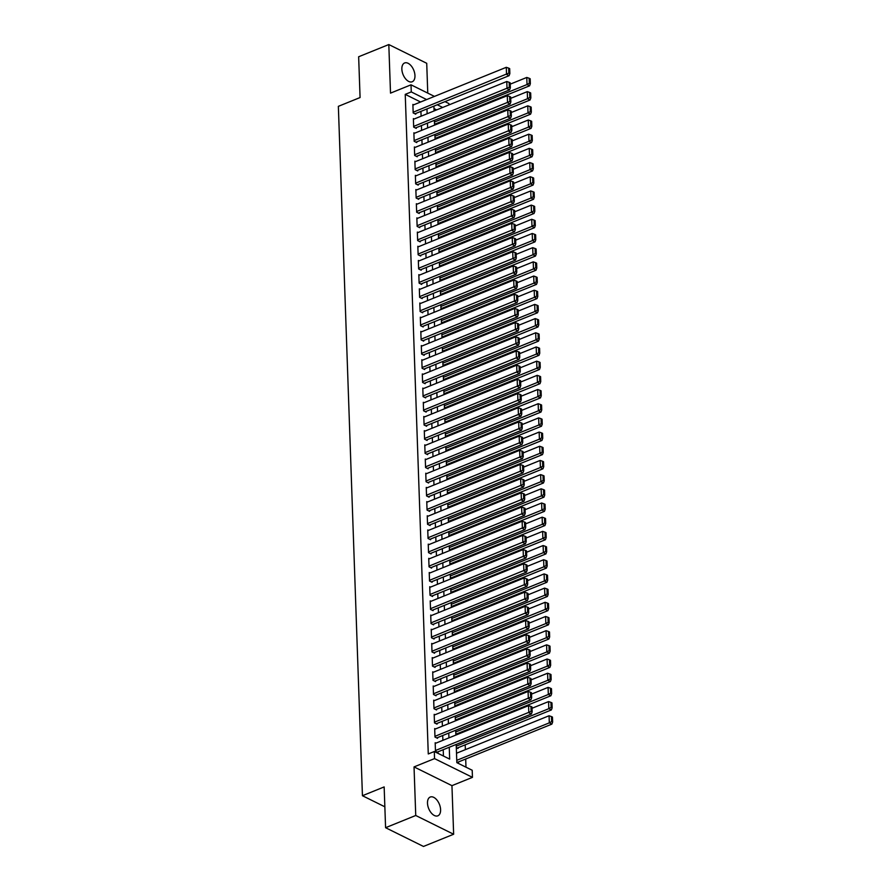 <?xml version="1.0" encoding="UTF-8"?>
<svg xmlns="http://www.w3.org/2000/svg" width="891" height="891" viewBox="0 0 891 891"><rect width="100%" height="100%" fill="white"/><g stroke="black" fill="none" stroke-linecap="round" stroke-linejoin="round"><path stroke-width="1.34" d="M440.6 809.663A10.135 5.769 68 0 0 436.913 800.018A10.135 5.769 68 0 0 430.242 797.033A10.135 5.769 68 0 0 427.491 803.181A10.135 5.769 68 0 0 431.177 812.837A10.135 5.769 68 0 0 437.849 815.822A10.135 5.769 68 0 0 440.6 809.663M414.961 75.601A10.135 5.769 68 0 0 411.274 65.956A10.135 5.769 68 0 0 404.603 62.971A10.135 5.769 68 0 0 401.852 69.119A10.135 5.769 68 0 0 405.539 78.776A10.135 5.769 68 0 0 412.21 81.76A10.135 5.769 68 0 0 414.961 75.601M456.203 744.43L456.838 762.663L472.208 770.258L472.453 777.353L434.552 758.609L434.296 751.514L449.665 759.11L449.253 747.248M451.949 785.65L414.037 766.906L415.741 815.488L385.58 827.706L423.481 846.45L453.642 834.243L451.949 785.65L472.453 777.353M427.758 93.109L426.722 63.294L388.81 44.55L390.514 93.132L411.018 84.823L434.44 96.406M444.999 101.63L448.919 103.579L448.975 104.915M465.982 767.184L465.692 759.021M465.369 749.654L465.202 744.831M464.734 731.489L464.701 730.653M464.233 717.3L464.211 716.464M463.743 703.11L463.71 702.286M463.242 688.932L463.22 688.097M462.752 674.743L462.719 673.908M462.262 660.565L462.229 659.73M461.761 646.376L461.727 645.541M461.271 632.187L461.237 631.363M460.77 618.009L460.747 617.173M460.279 603.82L460.246 602.984M459.778 589.642L459.756 588.806M459.288 575.452L459.255 574.617M458.787 561.263L458.765 560.439M458.297 547.085L458.264 546.25M457.796 532.896L457.774 532.061M457.306 518.718L457.272 517.883M456.805 504.529L456.782 503.693M456.315 490.34L456.281 489.515M455.813 476.162L455.791 475.326M455.323 461.972L455.29 461.137M454.822 447.794L454.8 446.959M454.332 433.605L454.299 432.77M453.831 419.416L453.809 418.592M453.341 405.238L453.307 404.403M452.851 391.049L452.817 390.213M452.35 376.871L452.316 376.035M451.86 362.682L451.826 361.846M451.358 348.492L451.325 347.668M450.868 334.314L450.835 333.479M450.367 320.125L450.345 319.29M449.877 305.947L449.844 305.112M449.376 291.758L449.354 290.923M448.886 277.569L448.852 276.745M448.385 263.391L448.362 262.555M447.895 249.202L447.861 248.366M447.393 235.024L447.371 234.188M446.903 220.834L446.87 219.999M446.402 206.645L446.38 205.821M445.912 192.467L445.879 191.632M445.411 178.278L445.389 177.443M444.921 164.1L444.887 163.265M444.42 149.911L444.397 149.075M443.93 135.722L443.896 134.897M443.428 121.544L443.406 120.708M415.741 815.488L453.642 834.243M385.58 827.706L384.155 786.92L362.437 795.719L338.357 106.341L360.075 97.542L358.65 56.757L388.81 44.55M435.977 743.127L435.176 742.738L435.476 751.247L438.038 752.505L438.004 751.804M435.476 728.949L434.685 728.548L434.975 737.057L437.537 738.327L437.514 737.614M434.986 714.76L434.184 714.359L434.485 722.879L437.047 724.138L437.013 723.436M434.485 700.571L433.694 700.181L433.984 708.69L436.545 709.96L436.523 709.247M433.995 686.393L433.193 685.992L433.494 694.501L436.055 695.771L436.033 695.058M433.494 672.204L432.703 671.814L432.993 680.323L435.554 681.582L435.532 680.88M433.004 658.015L432.202 657.625L432.503 666.134L435.064 667.404L435.042 666.691M432.503 643.837L431.712 643.436L432.001 651.956L434.563 653.214L434.541 652.513M432.012 629.647L431.211 629.258L431.511 637.767L434.073 639.036L434.051 638.324M431.522 615.469L430.721 615.068L431.01 623.577L433.572 624.847L433.549 624.134M431.021 601.28L430.219 600.89L430.52 609.399L433.082 610.658L433.059 609.956M430.531 587.091L429.729 586.701L430.019 595.21L432.58 596.48L432.558 595.767M430.03 572.913L429.228 572.512L429.529 581.032L432.09 582.291L432.068 581.589M429.54 558.724L428.738 558.334L429.039 566.843L431.589 568.113L431.567 567.4M429.039 544.546L428.237 544.145L428.538 552.654L431.099 553.924L431.077 553.211M428.549 530.357L427.747 529.967L428.048 538.476L430.609 539.734L430.576 539.033M428.048 516.167L427.246 515.778L427.546 524.287L430.108 525.556L430.086 524.844M427.557 501.989L426.756 501.588L427.056 510.109L429.618 511.367L429.585 510.666M427.056 487.8L426.254 487.41L426.555 495.919L429.117 497.189L429.094 496.476M426.566 473.622L425.764 473.221L426.065 481.73L428.627 483L428.593 482.287M426.065 459.433L425.274 459.043L425.564 467.552L428.125 468.811L428.103 468.109M425.575 445.244L424.773 444.854L425.074 453.363L427.635 454.633L427.602 453.92M425.074 431.066L424.283 430.665L424.573 439.185L427.134 440.444L427.112 439.742M424.584 416.877L423.782 416.487L424.083 424.996L426.644 426.266L426.611 425.553M424.083 402.699L423.292 402.298L423.581 410.807L426.143 412.076L426.121 411.364M423.593 388.509L422.791 388.12L423.091 396.629L425.653 397.887L425.631 397.186M423.091 374.32L422.301 373.93L422.59 382.439L425.152 383.709L425.13 382.996M422.601 360.142L421.799 359.741L422.1 368.261L424.662 369.52L424.639 368.818M422.111 345.953L421.309 345.563L421.599 354.072L424.161 355.342L424.138 354.629M421.61 331.775L420.808 331.374L421.109 339.883L423.671 341.153L423.648 340.44M421.12 317.586L420.318 317.196L420.608 325.705L423.169 326.964L423.147 326.262M420.619 303.397L419.817 303.007L420.118 311.516L422.679 312.786L422.657 312.073M420.129 289.219L419.327 288.818L419.616 297.338L422.178 298.596L422.156 297.895M419.628 275.029L418.826 274.64L419.126 283.149L421.688 284.418L421.666 283.706M419.138 260.851L418.336 260.45L418.636 268.959L421.187 270.229L421.165 269.516M418.636 246.662L417.834 246.272L418.135 254.781L420.697 256.04L420.675 255.338M418.146 232.473L417.344 232.083L417.645 240.592L420.207 241.862L420.173 241.149M417.645 218.295L416.843 217.894L417.144 226.403L419.706 227.673L419.683 226.971M417.155 204.106L416.353 203.716L416.654 212.225L419.215 213.495L419.182 212.782M416.654 189.928L415.852 189.527L416.153 198.036L418.714 199.306L418.692 198.593M416.164 175.739L415.362 175.349L415.663 183.858L418.224 185.116L418.191 184.415M415.663 161.549L414.872 161.16L415.161 169.669L417.723 170.938L417.701 170.226M415.173 147.371L414.371 146.97L414.671 155.48L417.233 156.749L417.2 156.048M414.671 133.182L413.881 132.792L414.17 141.301L416.732 142.571L416.71 141.858M414.181 119.004L413.379 118.603L413.68 127.112L416.242 128.382L416.22 127.669M434.518 123.481L436.234 124.328L436.211 123.626M435.008 137.671L436.724 138.517L436.701 137.804M435.51 151.849L437.225 152.695L437.203 151.993M436 166.038L437.715 166.884L437.693 166.171M436.501 180.227L438.216 181.073L438.194 180.361M436.991 194.405L438.706 195.252L438.684 194.55M437.492 208.594L439.207 209.441L439.185 208.728M437.982 222.772L439.697 223.619L439.675 222.917M438.483 236.961L440.199 237.808L440.165 237.095M438.973 251.151L440.689 251.997L440.666 251.284M439.475 265.329L441.19 266.175L441.156 265.473M439.965 279.518L441.68 280.364L441.658 279.651M440.466 293.696L442.181 294.542L442.148 293.841M440.956 307.885L442.671 308.731L442.649 308.019M441.457 322.074L443.172 322.921L443.139 322.208M441.947 336.252L443.662 337.099L443.64 336.397M442.448 350.441L444.152 351.288L444.13 350.575M442.938 364.619L444.654 365.477L444.631 364.764M443.44 378.809L445.144 379.655L445.121 378.942M443.93 392.998L445.645 393.844L445.623 393.131M444.42 407.176L446.135 408.022L446.113 407.321M444.921 421.365L446.636 422.211L446.614 421.499M445.411 435.543L447.126 436.401L447.104 435.688M445.912 449.732L447.627 450.579L447.605 449.866M446.402 463.921L448.117 464.768L448.095 464.055M446.903 478.099L448.619 478.946L448.596 478.244M447.393 492.289L449.109 493.135L449.086 492.422M447.895 506.467L449.61 507.324L449.576 506.611M448.385 520.656L450.1 521.502L450.078 520.79M448.886 534.845L450.601 535.691L450.568 534.979M449.376 549.023L451.091 549.87L451.069 549.168M449.877 563.212L451.592 564.059L451.559 563.346M450.367 577.39L452.082 578.248L452.06 577.535M450.868 591.579L452.583 592.426L452.55 591.713M451.358 605.769L453.074 606.615L453.051 605.902M451.86 619.947L453.575 620.793L453.541 620.091M452.35 634.136L454.065 634.982L454.042 634.269M452.851 648.314L454.555 649.171L454.533 648.459M453.341 662.503L455.056 663.35L455.034 662.637M453.831 676.692L455.546 677.539L455.524 676.826M454.332 690.87L456.047 691.717L456.025 691.015M454.822 705.059L456.537 705.906L456.515 705.193M455.323 719.237L457.038 720.095L457.016 719.382M455.813 733.427L457.529 734.273L457.506 733.56M456.315 747.616L458.03 748.462L458.007 747.749M436.657 109.905L433.995 108.591M456.805 761.794L458.52 762.64L458.497 761.939M420.608 102.008L405.238 94.368L428.27 753.953L434.296 751.514M443.44 756.036L443.217 749.687M442.894 740.332L442.727 735.509M442.404 726.143L442.226 721.32M441.903 711.954L441.736 707.142M441.413 697.776L441.234 692.953M440.911 683.586L440.744 678.764M440.421 669.408L440.254 664.586M439.92 655.219L439.753 650.397M439.43 641.03L439.263 636.219M438.929 626.852L438.762 622.029M438.439 612.663L438.272 607.84M437.938 598.485L437.771 593.662M437.448 584.296L437.281 579.473M436.946 570.106L436.779 565.295M436.456 555.928L436.289 551.106M435.955 541.739L435.788 536.917M435.465 527.561L435.298 522.739M434.964 513.372L434.797 508.549M434.474 499.183L434.307 494.371M433.973 485.005L433.806 480.182M433.483 470.816L433.316 465.993M432.993 456.637L432.814 451.815M432.491 442.448L432.324 437.626M432.001 428.259L431.823 423.437M431.5 414.081L431.333 409.259M431.01 399.892L430.832 395.069M430.509 385.714L430.342 380.891M430.019 371.525L429.852 366.702M429.518 357.336L429.351 352.513M429.028 343.158L428.861 338.335M428.526 328.968L428.359 324.146M428.036 314.79L427.869 309.968M427.535 300.601L427.368 295.779M427.045 286.412L426.878 281.589M426.544 272.234L426.377 267.411M426.054 258.045L425.887 253.222M425.553 243.867L425.386 239.044M425.063 229.678L424.896 224.855M424.561 215.488L424.394 210.666M424.071 201.31L423.904 196.488M423.57 187.121L423.403 182.299M423.08 172.943L422.913 168.121M422.59 158.754L422.412 153.931M422.089 144.565L421.922 139.742M421.599 130.387L421.421 125.564M421.098 116.198L420.931 111.375M413.68 104.815L412.889 104.425L413.179 112.934L415.741 114.193L415.718 113.491M362.437 795.719L384.845 806.8M414.037 766.906L434.552 758.609M405.238 94.368L411.263 91.918L411.018 84.823M433.917 106.118L434.084 110.941M434.407 120.307L434.574 125.13M434.897 134.496L435.075 139.308M435.398 148.674L435.565 153.497M435.888 162.864L436.067 167.686M436.39 177.042L436.557 181.864M436.88 191.231L437.047 196.053M437.381 205.42L437.548 210.231M437.871 219.598L438.038 224.421M438.372 233.787L438.539 238.61M438.862 247.965L439.029 252.788M439.363 262.154L439.53 266.977M439.853 276.344L440.02 281.155M440.354 290.522L440.522 295.344M440.845 304.711L441.012 309.533M441.346 318.889L441.513 323.711M441.836 333.078L442.003 337.901M442.337 347.267L442.504 352.079M442.827 361.445L442.994 366.268M443.328 375.634L443.495 380.457M443.818 389.812L443.985 394.635M444.308 404.002L444.486 408.824M444.809 418.191L444.977 423.002M445.3 432.369L445.478 437.191M445.801 446.558L445.968 451.381M446.291 460.736L446.469 465.559M446.792 474.925L446.959 479.748M447.282 489.114L447.449 493.926M447.783 503.292L447.95 508.115M448.273 517.482L448.44 522.304M448.774 531.66L448.941 536.482M449.264 545.849L449.432 550.671M449.766 560.038L449.933 564.849M450.256 574.216L450.423 579.039M450.757 588.405L450.924 593.228M451.247 602.583L451.414 607.406M451.748 616.772L451.915 621.595M452.238 630.962L452.405 635.773M452.739 645.14L452.906 649.962M453.229 659.329L453.396 664.151M453.731 673.507L453.898 678.329M454.221 687.696L454.388 692.519M454.711 701.885L454.889 706.697M455.212 716.063L455.379 720.886M455.702 730.252L455.88 735.075M442.682 107.455L437.247 104.77M426.633 99.569L411.263 91.918M448.93 737.882L448.763 733.059M448.429 723.704L448.262 718.881M447.939 709.514L447.772 704.692M447.438 695.325L447.271 690.514M446.948 681.147L446.781 676.325M446.447 666.958L446.28 662.136M445.957 652.78L445.79 647.957M445.455 638.591L445.288 633.768M444.965 624.402L444.798 619.59M444.464 610.224L444.297 605.401M443.974 596.034L443.807 591.212M443.473 581.856L443.306 577.034M442.983 567.667L442.816 562.845M442.482 553.478L442.315 548.667M441.992 539.3L441.825 534.477M441.49 525.111L441.323 520.288M441 510.933L440.833 506.11M440.51 496.744L440.332 491.921M440.009 482.554L439.842 477.743M439.519 468.376L439.341 463.554M439.018 454.187L438.851 449.365M438.528 440.009L438.361 435.187M438.027 425.82L437.86 420.998M437.537 411.631L437.37 406.819M437.035 397.453L436.868 392.63M436.545 383.264L436.378 378.441M436.044 369.086L435.877 364.263M435.554 354.896L435.387 350.074M435.053 340.707L434.886 335.896M434.563 326.529L434.396 321.707M434.062 312.34L433.895 307.518M433.572 298.162L433.405 293.339M433.071 283.973L432.903 279.15M432.58 269.784L432.413 264.972M432.079 255.606L431.912 250.783M431.589 241.416L431.422 236.594M431.099 227.238L430.921 222.416M430.598 213.049L430.431 208.227M430.108 198.86L429.93 194.049M429.607 184.682L429.44 179.859M429.117 170.493L428.939 165.67M428.616 156.315L428.448 151.492M428.125 142.126L427.958 137.303M427.624 127.936L427.457 123.125M427.134 113.758L426.967 108.936M420.597 101.964L426.633 99.525M412.912 105.127L506.288 67.315L506.534 74.41L509.095 75.679L509.864 73.597L509.685 68.64L508.661 68.128L508.839 73.095L509.864 73.597M414.939 113.803L509.095 75.679M413.157 112.221L508.839 73.095M508.661 68.128L506.288 67.315M435.432 123.938L529.588 85.814L527.026 84.545L434.463 122.022M510.231 84.155L526.781 77.45L529.154 78.263L529.321 83.231L530.345 83.732L530.178 78.764L529.154 78.263M529.321 83.231L527.026 84.545L526.781 77.45M530.345 83.732L529.588 85.814M413.402 119.316L506.779 81.504L507.035 88.599L509.596 89.868L510.354 87.786L510.187 82.818L509.162 82.317L509.329 87.273L510.354 87.786M415.44 127.992L509.596 89.868M413.658 126.411L509.329 87.273M509.162 82.317L506.779 81.504M413.903 133.494L507.28 95.693L507.525 102.777L510.086 104.047L510.855 101.975L510.677 97.008L509.652 96.495L509.83 101.463L510.855 101.975M415.93 142.17L510.086 104.047M414.148 140.589L509.83 101.463M509.652 96.495L507.28 95.693M414.393 147.683L507.77 109.871L508.026 116.966L510.588 118.236L511.345 116.153L511.167 111.186L510.153 110.684L510.32 115.652L511.345 116.153M416.431 156.359L510.588 118.236M414.649 154.778L510.32 115.652M510.153 110.684L507.77 109.871M414.894 161.872L508.271 124.061L508.516 131.155L511.078 132.414L511.846 130.342L511.668 125.375L510.643 124.863L510.821 129.83L511.846 130.342M416.921 170.537L511.078 132.414M415.139 168.956L510.821 129.83M510.643 124.863L508.271 124.061M435.933 138.116L530.078 99.992L527.517 98.734L434.964 136.212M510.721 98.344L527.272 91.639L529.644 92.452L529.822 97.409L530.847 97.921L530.668 92.954L529.644 92.452M529.822 97.409L527.517 98.734L527.272 91.639M530.847 97.921L530.078 99.992M436.423 152.305L530.579 114.182L528.018 112.912L435.454 150.39M511.222 112.522L527.773 105.829L530.145 106.63L530.312 111.598L531.337 112.099L531.17 107.143L530.145 106.63M530.312 111.598L528.018 112.912L527.773 105.829M531.337 112.099L530.579 114.182M436.924 166.494L531.069 128.371L528.508 127.101L435.955 164.579M511.712 126.711L528.263 120.007L530.635 120.82L530.813 125.787L531.838 126.288L531.66 121.321L530.635 120.82M530.813 125.787L528.508 127.101L528.263 120.007M531.838 126.288L531.069 128.371M437.414 180.673L531.571 142.549L529.009 141.29L436.445 178.757M512.214 140.889L528.753 134.196L531.136 134.998L531.303 139.965L532.328 140.477L532.161 135.51L531.136 134.998M531.303 139.965L529.009 141.29L528.753 134.196M532.328 140.477L531.571 142.549M415.384 176.05L508.761 138.239L509.017 145.333L511.579 146.603L512.336 144.52L512.158 139.564L511.133 139.052L511.311 144.019L512.336 144.52M417.422 184.727L511.579 146.603M415.629 183.145L511.311 144.019M511.133 139.052L508.761 138.239M437.904 194.862L532.061 156.738L529.499 155.468L436.946 192.946M512.704 155.079L529.254 148.374L531.626 149.187L531.804 154.154L532.829 154.655L532.651 149.688L531.626 149.187M531.804 154.154L529.499 155.468L529.254 148.374M532.829 154.655L532.061 156.738M415.885 190.24L509.262 152.428L509.507 159.522L512.069 160.792L512.826 158.709L512.659 153.742L511.634 153.241L511.813 158.197L512.826 158.709M417.912 198.916L512.069 160.792M416.13 197.334L511.813 158.197M511.634 153.241L509.262 152.428M438.405 209.04L532.562 170.916L530 169.658L437.436 207.135M513.205 169.268L529.744 162.563L532.127 163.376L532.295 168.332L533.319 168.844L533.152 163.877L532.127 163.376M532.295 168.332L530 169.658L529.744 162.563M533.319 168.844L532.562 170.916M416.375 204.418L509.752 166.617L510.008 173.7L512.559 174.97L513.327 172.899L513.149 167.931L512.125 167.419L512.303 172.386L513.327 172.899M418.414 213.094L512.559 174.97M416.62 211.512L512.303 172.386M512.125 167.419L509.752 166.617M438.895 223.229L533.052 185.105L530.49 183.836L437.938 221.313M513.695 183.446L530.245 176.752L532.618 177.554L532.796 182.521L533.82 183.023L533.642 178.066L532.618 177.554M532.796 182.521L530.49 183.836L530.245 176.752M533.82 183.023L533.052 185.105M416.877 218.607L510.253 180.795L510.498 187.89L513.06 189.159L513.817 187.077L513.65 182.109L512.626 181.608L512.793 186.575L513.817 187.077M418.904 227.283L513.06 189.159M417.122 225.701L512.793 186.575M512.626 181.608L510.253 180.795M439.397 237.418L533.553 199.294L530.991 198.025L438.428 235.502M514.196 197.635L530.735 190.93L533.119 191.743L533.286 196.711L534.31 197.212L534.132 192.244L533.119 191.743M533.286 196.711L530.991 198.025L530.735 190.93M534.31 197.212L533.553 199.294M417.367 232.796L510.743 194.984L510.989 202.079L513.55 203.337L514.319 201.266L514.14 196.298L513.116 195.786L513.294 200.753L514.319 201.266M419.405 241.461L513.55 203.337M417.612 239.879L513.294 200.753M513.116 195.786L510.743 194.984M439.887 251.596L534.043 213.472L531.481 212.214L438.929 249.68M514.686 211.813L531.236 205.119L533.609 205.921L533.787 210.889L534.812 211.401L534.633 206.434L533.609 205.921M533.787 210.889L531.481 212.214L531.236 205.119M534.812 211.401L534.043 213.472M417.868 246.974L511.245 209.162L511.49 216.257L514.051 217.527L514.809 215.444L514.642 210.488L513.617 209.975L513.784 214.943L514.809 215.444M419.895 255.65L514.051 217.527M418.113 254.069L513.784 214.943M513.617 209.975L511.245 209.162M440.388 265.785L534.544 227.662L531.983 226.392L439.419 263.87M515.176 226.002L531.727 219.297L534.099 220.11L534.277 225.078L535.302 225.579L535.123 220.612L534.099 220.11M534.277 225.078L531.983 226.392L531.727 219.297M535.302 225.579L534.544 227.662M418.358 261.163L511.735 223.351L511.98 230.446L514.541 231.716L515.31 229.633L515.132 224.666L514.107 224.164L514.285 229.121L515.31 229.633M420.396 269.839L514.541 231.716M418.603 268.258L514.285 229.121M514.107 224.164L511.735 223.351M440.878 279.963L535.034 241.84L532.473 240.581L439.92 278.059M515.677 240.191L532.228 233.487L534.6 234.3L534.778 239.256L535.792 239.768L535.625 234.801L534.6 234.3M534.778 239.256L532.473 240.581L532.228 233.487M535.792 239.768L535.034 241.84M418.859 275.341L512.236 237.541L512.481 244.624L515.043 245.894L515.8 243.822L515.633 238.855L514.608 238.343L514.775 243.31L515.8 243.822M420.886 284.017L515.043 245.894M419.104 282.436L514.775 243.31M514.608 238.343L512.236 237.541M441.379 294.153L535.524 256.029L532.974 254.759L440.41 292.237M516.167 254.369L532.718 247.676L535.09 248.478L535.268 253.445L536.293 253.946L536.115 248.99L535.09 248.478M535.268 253.445L532.974 254.759L532.718 247.676M536.293 253.946L535.524 256.029M419.349 289.53L512.726 251.719L512.971 258.813L515.533 260.083L516.301 258L516.123 253.033L515.098 252.532L515.276 257.499L516.301 258M421.387 298.207L515.533 260.083M419.594 296.625L515.276 257.499M515.098 252.532L512.726 251.719M441.869 308.342L536.026 270.218L533.464 268.948L440.911 306.426M516.669 268.559L533.219 261.854L535.591 262.667L535.758 267.634L536.783 268.135L536.616 263.168L535.591 262.667M535.758 267.634L533.464 268.948L533.219 261.854M536.783 268.135L536.026 270.218M419.85 303.72L513.227 265.908L513.472 273.002L516.034 274.261L516.791 272.189L516.624 267.222L515.599 266.71L515.766 271.677L516.791 272.189M421.877 312.385L516.034 274.261M420.095 310.803L515.766 271.677M515.599 266.71L513.227 265.908M442.37 322.52L536.516 284.396L533.954 283.138L441.401 320.604M517.159 282.737L533.709 276.043L536.081 276.845L536.259 281.812L537.284 282.324L537.106 277.357L536.081 276.845M536.259 281.812L533.954 283.138L533.709 276.043M537.284 282.324L536.516 284.396M420.34 317.898L513.717 280.086L513.962 287.18L516.524 288.45L517.292 286.367L517.114 281.411L516.089 280.899L516.268 285.866L517.292 286.367M422.379 326.574L516.524 288.45M420.585 324.992L516.268 285.866M516.089 280.899L513.717 280.086M442.86 336.709L537.017 298.585L534.455 297.316L441.903 334.793M517.66 296.926L534.21 290.221L536.582 291.034L536.75 296.001L537.774 296.503L537.607 291.535L536.582 291.034M536.75 296.001L534.455 297.316L534.21 290.221M537.774 296.503L537.017 298.585M420.83 332.087L514.218 294.275L514.463 301.37L517.025 302.639L517.782 300.557L517.615 295.589L516.591 295.088L516.758 300.044L517.782 300.557M422.869 340.763L517.025 302.639M421.087 339.181L516.758 300.044M516.591 295.088L514.218 294.275M443.362 350.887L537.507 312.763L534.945 311.505L442.393 348.982M518.15 311.115L534.7 304.41L537.073 305.223L537.251 310.179L538.275 310.692L538.097 305.724L537.073 305.223M537.251 310.179L534.945 311.505L534.7 304.41M538.275 310.692L537.507 312.763M421.332 346.265L514.708 308.464L514.953 315.548L517.515 316.817L518.284 314.746L518.105 309.778L517.081 309.266L517.259 314.233L518.284 314.746M423.37 354.941L517.515 316.817M421.577 353.359L517.259 314.233M517.081 309.266L514.708 308.464M443.852 365.076L538.008 326.952L535.446 325.683L442.883 363.16M518.651 325.293L535.201 318.599L537.574 319.401L537.741 324.369L538.765 324.87L538.598 319.914L537.574 319.401M537.741 324.369L535.446 325.683L535.201 318.599M538.765 324.87L538.008 326.952M421.822 360.454L515.198 322.642L515.455 329.737L518.016 331.007L518.774 328.924L518.607 323.956L517.582 323.455L517.749 328.423L518.774 328.924M423.86 369.13L518.016 331.007M422.078 367.549L517.749 328.423M517.582 323.455L515.198 322.642M444.353 379.265L538.498 341.142L535.937 339.872L443.384 377.35M519.141 339.482L535.691 332.777L538.064 333.59L538.242 338.558L539.267 339.059L539.088 334.092L538.064 333.59M538.242 338.558L535.937 339.872L535.691 332.777M539.267 339.059L538.498 341.142M422.323 374.643L515.7 336.831L515.945 343.926L518.506 345.185L519.275 343.113L519.097 338.146L518.072 337.644L518.25 342.601L519.275 343.113M424.35 383.308L518.506 345.185M422.568 381.727L518.25 342.601M518.072 337.644L515.7 336.831M444.843 393.443L538.999 355.32L536.438 354.061L443.874 391.528M519.642 353.66L536.193 346.967L538.565 347.768L538.732 352.736L539.757 353.248L539.59 348.281L538.565 347.768M538.732 352.736L536.438 354.061L536.193 346.967M539.757 353.248L538.999 355.32M422.813 388.821L516.19 351.009L516.446 358.104L519.008 359.374L519.765 357.291L519.598 352.335L518.573 351.822L518.74 356.79L519.765 357.291M424.851 397.497L519.008 359.374M423.069 395.916L518.74 356.79M518.573 351.822L516.19 351.009M445.344 407.632L539.489 369.509L536.928 368.239L444.375 405.717M520.132 367.849L536.683 361.145L539.055 361.958L539.233 366.925L540.258 367.426L540.08 362.459L539.055 361.958M539.233 366.925L536.928 368.239L536.683 361.145M540.258 367.426L539.489 369.509M423.314 403.01L516.691 365.199L516.936 372.293L519.498 373.563L520.266 371.48L520.088 366.513L519.063 366.012L519.241 370.968L520.266 371.48M425.341 411.687L519.498 373.563M423.559 410.105L519.241 370.968M519.063 366.012L516.691 365.199M445.834 421.811L539.991 383.687L537.429 382.428L444.865 419.906M520.634 382.039L537.184 375.334L539.556 376.147L539.723 381.103L540.748 381.615L540.581 376.648L539.556 376.147M539.723 381.103L537.429 382.428L537.184 375.334M540.748 381.615L539.991 383.687M423.804 417.188L517.181 379.388L517.437 386.471L519.999 387.741L520.756 385.669L520.589 380.702L519.564 380.19L519.731 385.157L520.756 385.669M425.842 425.865L519.999 387.741M424.06 424.283L519.731 385.157M519.564 380.19L517.181 379.388M446.335 436L540.481 397.876L537.919 396.606L445.366 434.084M521.124 396.217L537.674 389.523L540.046 390.325L540.224 395.292L541.249 395.793L541.071 390.837L540.046 390.325M540.224 395.292L537.919 396.606L537.674 389.523M541.249 395.793L540.481 397.876M424.305 431.378L517.682 393.566L517.927 400.66L520.489 401.93L521.257 399.847L521.079 394.88L520.054 394.379L520.233 399.346L521.257 399.847M426.332 440.054L520.489 401.93M424.55 438.472L520.233 399.346M520.054 394.379L517.682 393.566M446.825 450.189L540.982 412.065L538.42 410.796L445.856 448.273M521.625 410.406L538.175 403.701L540.547 404.514L540.714 409.481L541.739 409.983L541.572 405.015L540.547 404.514M540.714 409.481L538.42 410.796L538.175 403.701M541.739 409.983L540.982 412.065M424.795 445.567L518.172 407.755L518.428 414.85L520.99 416.108L521.747 414.037L521.569 409.069L520.544 408.568L520.723 413.524L521.747 414.037M426.834 454.232L520.99 416.108M425.04 452.65L520.723 413.524M520.544 408.568L518.172 407.755M447.315 464.367L541.472 426.243L538.91 424.985L446.358 462.451M522.115 424.584L538.665 417.89L541.037 418.692L541.216 423.659L542.24 424.172L542.062 419.204L541.037 418.692M541.216 423.659L538.91 424.985L538.665 417.89M542.24 424.172L541.472 426.243M425.297 459.745L518.673 421.933L518.918 429.028L521.48 430.297L522.249 428.215L522.07 423.258L521.046 422.746L521.224 427.713L522.249 428.215M427.324 468.421L521.48 430.297M425.542 466.839L521.224 427.713M521.046 422.746L518.673 421.933M425.787 473.934L519.163 436.122L519.42 443.217L521.97 444.486L522.739 442.404L522.56 437.436L521.536 436.935L521.714 441.891L522.739 442.404M427.825 482.61L521.97 444.486M426.032 481.029L521.714 441.891M521.536 436.935L519.163 436.122M426.288 488.112L519.665 450.311L519.91 457.395L522.471 458.665L523.229 456.593L523.062 451.626L522.037 451.113L522.204 456.081L523.229 456.593M428.315 496.788L522.471 458.665M426.533 495.207L522.204 456.081M522.037 451.113L519.665 450.311M447.817 478.556L541.973 440.432L539.411 439.163L446.848 476.64M522.616 438.773L539.155 432.068L541.539 432.881L541.706 437.849L542.73 438.35L542.563 433.382L541.539 432.881M541.706 437.849L539.411 439.163L539.155 432.068M542.73 438.35L541.973 440.432M448.307 492.734L542.463 454.61L539.901 453.352L447.349 490.83M523.106 452.962L539.656 446.257L542.029 447.07L542.207 452.027L543.232 452.539L543.053 447.572L542.029 447.07M542.207 452.027L539.901 453.352L539.656 446.257M543.232 452.539L542.463 454.61M448.808 506.923L542.964 468.8L540.403 467.53L447.839 505.008M523.607 467.14L540.146 460.447L542.53 461.248L542.697 466.216L543.722 466.717L543.555 461.761L542.53 461.248M542.697 466.216L540.403 467.53L540.146 460.447M543.722 466.717L542.964 468.8M426.778 502.301L520.155 464.489L520.4 471.584L522.961 472.854L523.73 470.771L523.552 465.804L522.527 465.302L522.705 470.27L523.73 470.771M428.816 510.977L522.961 472.854M427.023 509.396L522.705 470.27M522.527 465.302L520.155 464.489M449.298 521.112L543.454 482.989L540.893 481.719L448.34 519.197M524.097 481.329L540.648 474.625L543.02 475.438L543.198 480.405L544.223 480.906L544.045 475.939L543.02 475.438M543.198 480.405L540.893 481.719L540.648 474.625M544.223 480.906L543.454 482.989M427.279 516.49L520.656 478.679L520.901 485.773L523.462 487.032L524.22 484.96L524.053 479.993L523.028 479.492L523.195 484.448L524.22 484.96M429.306 525.155L523.462 487.032M427.524 523.574L523.195 484.448M523.028 479.492L520.656 478.679M449.799 535.291L543.956 497.167L541.394 495.908L448.83 533.375M524.599 495.507L541.138 488.814L543.51 489.616L543.688 494.583L544.713 495.095L544.535 490.128L543.51 489.616M543.688 494.583L541.394 495.908L541.138 488.814M544.713 495.095L543.956 497.167M427.769 530.668L521.146 492.868L521.391 499.951L523.953 501.221L524.721 499.138L524.543 494.182L523.518 493.67L523.696 498.637L524.721 499.138M429.807 539.345L523.953 501.221M428.014 537.763L523.696 498.637M523.518 493.67L521.146 492.868M450.289 549.48L544.446 511.356L541.884 510.086L449.331 547.564M525.089 509.697L541.639 502.992L544.011 503.805L544.189 508.772L545.214 509.273L545.036 504.306L544.011 503.805M544.189 508.772L541.884 510.086L541.639 502.992M545.214 509.273L544.446 511.356M428.27 544.858L521.647 507.046L521.892 514.14L524.454 515.41L525.211 513.327L525.044 508.36L524.019 507.859L524.186 512.815L525.211 513.327M430.297 553.534L524.454 515.41M428.515 551.952L524.186 512.815M524.019 507.859L521.647 507.046M450.79 563.658L544.936 525.545L542.385 524.276L449.821 561.753M525.579 523.886L542.129 517.181L544.501 517.994L544.679 522.95L545.704 523.462L545.526 518.495L544.501 517.994M544.679 522.95L542.385 524.276L542.129 517.181M545.704 523.462L544.936 525.545M428.76 559.036L522.137 521.235L522.382 528.33L524.944 529.588L525.712 527.517L525.534 522.549L524.509 522.037L524.688 527.004L525.712 527.517M430.799 567.712L524.944 529.588M429.005 566.13L524.688 527.004M524.509 522.037L522.137 521.235M451.28 577.847L545.437 539.723L542.875 538.454L450.323 575.931M526.08 538.064L542.63 531.37L545.002 532.172L545.169 537.139L546.194 537.641L546.027 532.684L545.002 532.172M545.169 537.139L542.875 538.454L542.63 531.37M546.194 537.641L545.437 539.723M429.262 573.225L522.638 535.413L522.883 542.508L525.445 543.777L526.202 541.695L526.035 536.727L525.011 536.226L525.178 541.193L526.202 541.695M431.289 581.901L525.445 543.777M429.507 580.319L525.178 541.193M525.011 536.226L522.638 535.413M451.782 592.036L545.927 553.912L543.365 552.643L450.813 590.12M526.57 552.253L543.12 545.548L545.492 546.361L545.671 551.329L546.695 551.83L546.517 546.862L545.492 546.361M545.671 551.329L543.365 552.643L543.12 545.548M546.695 551.83L545.927 553.912M429.752 587.414L523.128 549.602L523.373 556.697L525.935 557.955L526.704 555.884L526.525 550.916L525.501 550.415L525.679 555.371L526.704 555.884M431.79 596.079L525.935 557.955M429.997 594.497L525.679 555.371M525.501 550.415L523.128 549.602M452.272 606.214L546.428 568.09L543.866 566.832L451.314 604.298M527.071 566.431L543.621 559.737L545.994 560.539L546.161 565.507L547.185 566.019L547.018 561.052L545.994 560.539M546.161 565.507L543.866 566.832L543.621 559.737M547.185 566.019L546.428 568.09M430.242 601.592L523.63 563.791L523.875 570.875L526.436 572.145L527.194 570.062L527.026 565.106L526.002 564.593L526.169 569.561L527.194 570.062M432.28 610.268L526.436 572.145M430.498 608.687L526.169 569.561M526.002 564.593L523.63 563.791M452.773 620.403L546.918 582.28L544.356 581.01L451.804 618.488M527.561 580.62L544.111 573.915L546.484 574.728L546.662 579.696L547.687 580.197L547.508 575.23L546.484 574.728M546.662 579.696L544.356 581.01L544.111 573.915M547.687 580.197L546.918 582.28M430.743 615.781L524.12 577.969L524.365 585.064L526.926 586.334L527.695 584.251L527.517 579.284L526.492 578.782L526.67 583.739L527.695 584.251M432.781 624.457L526.926 586.334M430.988 622.876L526.67 583.739M526.492 578.782L524.12 577.969M453.263 634.581L547.419 596.469L544.858 595.199L452.294 632.677M528.062 594.809L544.613 588.105L546.985 588.918L547.152 593.874L548.177 594.386L548.01 589.419L546.985 588.918M547.152 593.874L544.858 595.199L544.613 588.105M548.177 594.386L547.419 596.469M431.233 629.959L524.621 592.159L524.866 599.253L527.427 600.512L528.185 598.44L528.018 593.473L526.993 592.961L527.16 597.928L528.185 598.44M433.271 638.635L527.427 600.512M431.489 637.054L527.16 597.928M526.993 592.961L524.621 592.159M453.764 648.771L547.909 610.647L545.348 609.377L452.795 646.855M528.552 608.987L545.103 602.294L547.475 603.096L547.653 608.063L548.678 608.564L548.5 603.608L547.475 603.096M547.653 608.063L545.348 609.377L545.103 602.294M548.678 608.564L547.909 610.647M431.734 644.148L525.111 606.337L525.356 613.431L527.918 614.701L528.686 612.618L528.508 607.651L527.483 607.15L527.661 612.117L528.686 612.618M433.772 652.825L527.918 614.701M431.979 651.243L527.661 612.117M527.483 607.15L525.111 606.337M454.254 662.96L548.41 624.836L545.849 623.566L453.285 661.044M529.054 623.177L545.604 616.472L547.976 617.285L548.143 622.252L549.168 622.753L549.001 617.786L547.976 617.285M548.143 622.252L545.849 623.566L545.604 616.472M549.168 622.753L548.41 624.836M432.224 658.338L525.601 620.526L525.857 627.62L528.419 628.879L529.176 626.807L529.009 621.84L527.984 621.339L528.151 626.295L529.176 626.807M434.262 667.003L528.419 628.879M432.48 665.421L528.151 626.295M527.984 621.339L525.601 620.526M454.755 677.138L548.901 639.014L546.339 637.756L453.786 675.233M529.544 637.355L546.094 630.661L548.466 631.463L548.644 636.43L549.669 636.942L549.491 631.975L548.466 631.463M548.644 636.43L546.339 637.756L546.094 630.661M549.669 636.942L548.901 639.014M432.725 672.516L526.102 634.715L526.347 641.798L528.909 643.068L529.677 640.985L529.499 636.029L528.474 635.517L528.653 640.484L529.677 640.985M434.752 681.192L528.909 643.068M432.97 679.61L528.653 640.484M528.474 635.517L526.102 634.715M455.245 691.327L549.402 653.203L546.84 651.934L454.276 689.411M530.045 651.544L546.595 644.839L548.967 645.652L549.134 650.619L550.159 651.121L549.992 646.164L548.967 645.652M549.134 650.619L546.84 651.934L546.595 644.839M550.159 651.121L549.402 653.203M433.215 686.705L526.592 648.893L526.848 655.988L529.41 657.257L530.167 655.175L530 650.207L528.976 649.706L529.143 654.673L530.167 655.175M435.254 695.381L529.41 657.257M433.471 693.799L529.143 654.673M528.976 649.706L526.592 648.893M455.746 705.505L549.892 667.392L547.33 666.123L454.778 703.6M530.535 665.733L547.085 659.028L549.457 659.841L549.636 664.797L550.66 665.31L550.482 660.342L549.457 659.841M549.636 664.797L547.33 666.123L547.085 659.028M550.66 665.31L549.892 667.392M433.717 700.883L527.093 663.082L527.338 670.177L529.9 671.435L530.668 669.364L530.49 664.396L529.466 663.884L529.644 668.851L530.668 669.364M435.744 709.559L529.9 671.435M433.962 707.977L529.644 668.851M529.466 663.884L527.093 663.082M456.237 719.694L550.393 681.57L547.831 680.301L455.268 717.778M531.036 679.911L547.586 673.217L549.959 674.019L550.126 678.987L551.15 679.488L550.983 674.532L549.959 674.019M550.126 678.987L547.831 680.301L547.586 673.217M551.15 679.488L550.393 681.57M434.207 715.072L527.583 677.26L527.84 684.355L530.401 685.625L531.159 683.542L530.98 678.574L529.967 678.073L530.134 683.041L531.159 683.542M436.245 723.748L530.401 685.625M434.463 722.167L530.134 683.041M529.967 678.073L527.583 677.26M456.738 733.883L550.883 695.76L548.321 694.49L455.769 731.968M531.526 694.1L548.076 687.395L550.449 688.208L550.627 693.176L551.652 693.677L551.473 688.71L550.449 688.208M550.627 693.176L548.321 694.49L548.076 687.395M551.652 693.677L550.883 695.76M434.708 729.261L528.085 691.449L528.33 698.544L530.891 699.803L531.66 697.731L531.481 692.764L530.457 692.262L530.635 697.219L531.66 697.731M436.735 737.926L530.891 699.803M434.953 736.345L530.635 697.219M530.457 692.262L528.085 691.449M457.228 748.061L551.384 709.938L548.823 708.679L456.259 746.157M532.027 708.278L548.566 701.585L550.95 702.386L551.117 707.354L552.142 707.866L551.975 702.899L550.95 702.386M551.117 707.354L548.823 708.679L548.566 701.585M552.142 707.866L551.384 709.938M435.198 743.439L528.575 705.639L528.831 712.722L531.392 713.992L532.15 711.909L531.972 706.953L530.947 706.44L531.125 711.408L532.15 711.909M437.236 752.115L531.392 713.992M435.443 750.534L531.125 711.408M530.947 706.44L528.575 705.639M457.718 762.25L551.874 724.127L549.313 722.857L456.76 760.335M456.515 753.24L549.068 715.763L551.44 716.576L551.618 721.543L552.643 722.044L552.465 717.088L551.44 716.576M551.618 721.543L549.313 722.857L549.068 715.763M552.643 722.044L551.874 724.127"/></g></svg>
